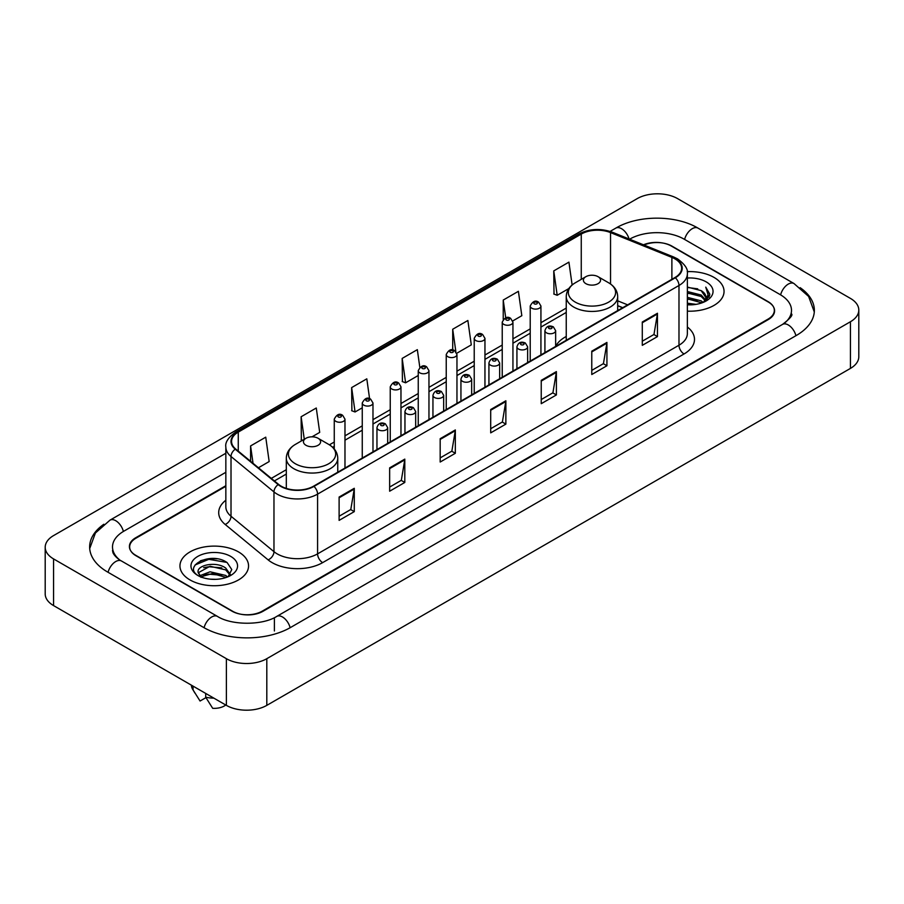 <?xml version="1.0" encoding="UTF-8"?>
<svg xmlns="http://www.w3.org/2000/svg" width="904" height="904" viewBox="0 0 904 904"><rect width="100%" height="100%" fill="white"/><g stroke="black" fill="none" stroke-linecap="round" stroke-linejoin="round"><path stroke-width="1.36" d="M566.243 336.469A37.878 21.866 0 0 0 555.644 346.334M622.585 307.767L617.692 305.789M225.842 486.296L135.939 538.208A21.436 12.373 0 0 0 129.656 546.954A21.436 12.373 0 0 0 135.939 555.711L231.944 611.138A21.436 12.373 0 0 0 262.262 611.138L768.061 319.112A21.436 12.373 0 0 0 774.344 310.366A21.436 12.373 0 0 0 768.061 301.608L672.056 246.182A21.436 12.373 0 0 0 644.032 245.029M784.367 323.27A38.589 22.284 0 0 0 791.497 310.366A38.589 22.284 0 0 0 780.186 294.614L684.181 239.187A38.589 22.284 0 0 0 629.613 239.187L629.591 239.198M225.842 472.295L123.814 531.202A38.589 22.284 0 0 0 112.503 546.954A38.589 22.284 0 0 0 119.633 559.858M226.384 658.688A28.589 16.498 0 0 0 266.804 658.688L850.427 321.745A28.589 16.498 0 0 0 858.8 310.072A28.589 16.498 0 0 0 850.427 298.399L677.616 198.631A28.589 16.498 0 0 0 637.196 198.631L53.573 535.586A28.589 16.498 0 0 0 45.2 547.248A28.589 16.498 0 0 0 53.573 558.921L226.384 658.688L226.384 705.369A28.589 16.498 0 0 0 266.804 705.369L850.427 368.414A28.589 16.498 0 0 0 858.8 356.752L858.8 310.072M45.2 547.248L45.2 593.928A28.589 16.498 0 0 0 53.573 605.601L226.384 705.369M103.847 524.263A61.461 35.482 0 0 0 89.643 546.954A61.461 35.482 0 0 0 107.644 572.051L203.649 627.478A61.461 35.482 0 0 0 290.557 627.478L796.356 335.452A61.461 35.482 0 0 0 814.357 310.366A61.461 35.482 0 0 0 800.153 287.675M622.63 307.744L617.692 305.744M217.118 558.841A28.589 16.498 0 0 0 200.383 560.83M714.002 277.404A34.295 19.809 0 0 0 687.187 271.652A34.295 19.809 0 0 1 714.002 277.404A34.295 19.809 0 0 1 724.047 291.404A34.295 19.809 0 0 0 714.002 277.404M238.509 551.915A34.295 19.809 0 0 0 201.129 547.621A34.295 19.809 0 0 0 179.952 565.915A34.295 19.809 0 0 0 189.998 579.927A34.295 19.809 0 0 0 227.379 584.221A34.295 19.809 0 0 0 248.555 565.915A34.295 19.809 0 0 0 238.509 551.915A34.295 19.809 0 0 0 201.129 547.621A34.295 19.809 0 0 0 179.952 565.915A34.295 19.809 0 0 0 189.998 579.927A34.295 19.809 0 0 0 227.379 584.221A34.295 19.809 0 0 0 248.555 565.915A34.295 19.809 0 0 0 238.509 551.915M674.938 258.872A22.871 13.198 180 0 1 681.639 268.205A22.871 13.198 180 0 1 674.938 277.539L313.552 486.194A22.871 13.198 180 0 1 278.647 484.431L235.695 449.017A22.871 13.198 180 0 1 231.56 441.434A22.871 13.198 180 0 1 238.26 432.101L581.261 234.079A22.871 13.198 180 0 1 610.539 232.599L671.887 257.391A22.871 13.198 180 0 1 674.938 258.872M675.344 258.634A23.436 13.537 0 0 0 672.214 257.12L610.867 232.328A23.436 13.537 0 0 0 580.854 233.842L237.854 431.875A23.436 13.537 0 0 0 235.232 449.198L278.183 484.612A23.436 13.537 0 0 0 313.948 486.42L675.344 277.777A23.436 13.537 0 0 0 675.344 258.634M339.113 497.042L339.113 520.376L354.278 511.63L354.278 488.296L339.113 497.042M339.113 516.24L350.797 509.494L354.21 489.064A5.718 3.3 -120 0 0 354.278 488.296M350.684 509.562L354.278 511.63M389.647 467.865L389.647 491.211L404.8 482.453L404.8 459.119L389.647 467.865M389.647 487.064L401.319 480.329L404.743 459.887A5.718 3.3 -120 0 0 404.8 459.119M401.218 480.386L404.8 482.453M440.18 438.7L440.18 462.034L455.333 453.288L455.333 429.942L440.18 438.7M440.18 457.899L451.853 451.152L455.277 430.722A5.718 3.3 -120 0 0 455.333 429.942M451.751 451.209L455.333 453.288M642.292 322.005L642.292 345.339L657.457 336.593L657.457 313.247L642.292 322.005M642.292 341.203L653.976 334.457L657.389 314.027A5.718 3.3 -120 0 0 657.457 313.247M653.863 334.525L657.457 336.593M591.77 351.181L591.77 374.516L606.923 365.758L606.923 342.424L591.77 351.181M591.77 370.38L603.443 363.634L606.866 343.204A5.718 3.3 -120 0 0 606.923 342.424M603.341 363.69L606.923 365.758M541.236 380.347L541.236 403.692L556.389 394.935L556.389 371.601L541.236 380.347M541.236 399.545L552.909 392.811L556.333 372.369A5.718 3.3 -120 0 0 556.389 371.601M552.807 392.867L556.389 394.935M490.702 409.523L490.702 432.858L505.867 424.112L505.867 400.777L490.702 409.523M490.702 428.722L502.387 421.976L505.799 401.546A5.718 3.3 -120 0 0 505.867 400.777M502.274 422.044L505.867 424.112M687.356 311.157A34.295 19.809 0 0 0 724.047 291.404A34.295 19.809 0 0 1 687.356 311.157M225.842 485.719L135.679 537.767A21.436 12.373 0 0 0 129.408 546.524A21.436 12.373 0 0 0 135.679 555.271L232.701 611.285A21.436 12.373 0 0 0 263.019 611.285L768.321 319.553A21.436 12.373 0 0 0 774.592 310.806A21.436 12.373 0 0 0 768.321 302.049L671.299 246.035A21.436 12.373 0 0 0 643.467 244.803M312.004 436.835L319.7 432.394L316.276 408.009L301.122 416.755L301.36 439.954M258.431 467.763L269.166 461.56L265.742 437.174L250.589 445.932L250.589 461.289M456.769 353.261L471.289 344.876L467.865 320.491L452.712 329.237L452.712 349.995M512.749 320.931L521.823 315.699L518.399 291.314L503.234 300.06L503.234 319.428M572.13 284.986L568.921 262.137L553.768 270.895L554.016 294.094M369.589 398.687L366.809 378.832L351.645 387.59L351.893 410.778M419.818 367.352L417.332 349.656L402.178 358.413L402.427 381.612M402.178 358.413L405.602 382.799L418.247 375.499M405.602 382.799L402.178 381.522M452.712 329.237L455.853 351.656M503.234 300.06L505.731 317.846M553.768 270.895L557.192 295.28L568.831 288.557M557.192 295.28L553.768 294.003M351.645 387.59L355.069 411.975L362.255 407.817M355.069 411.975L351.645 410.687M302.399 440.35L301.122 439.864M301.122 416.755L304.275 439.265M250.589 445.932L253.03 463.3M687.356 303.179L696.069 304.354M687.356 304.637L691.379 304.817M687.356 297.348L701.165 300.851L703.142 302.411M687.356 298.806L701.956 302.863M687.356 291.517L701.165 295.02L705.335 299.665M687.356 292.975L701.165 296.478L704.962 300.354M705.572 300.275L705.753 300.964M703.222 302.377A16.159 9.322 0 0 0 705.9 297.235A16.159 9.322 0 0 0 701.165 290.636L705.888 297.586M705.414 300.444L704.815 301.665M687.356 304.784A23.301 13.447 0 0 0 706.216 300.919A23.301 13.447 0 0 0 706.216 281.89A23.301 13.447 0 0 0 687.356 278.025M701.165 290.636L687.356 287.065M704.804 301.665L709.606 295.518L709.764 294.082L705.764 287.144L708.103 294.896L703.481 302.264M705.764 287.144L709.753 294.354M687.356 287.461L697.73 288.851M708.013 295.393L709.007 297.111M687.356 293.303L697.244 294.534M687.356 299.134L697.244 300.377M708.114 294.806L709.165 296.761M585.905 283.675A8.577 4.949 0 0 0 598.03 283.675A8.577 4.949 0 0 0 598.03 276.669L608.674 282.816A23.628 13.639 0 0 1 608.674 302.117A23.628 13.639 0 0 1 575.26 302.106A23.628 13.639 0 0 1 575.26 282.816C569.441 286.274 566.435 290.862 566.243 296.591A25.73 14.848 0 0 0 573.78 307.089A25.73 14.848 0 0 0 601.815 310.309A25.73 14.848 0 0 0 617.692 296.591C617.5 290.862 614.494 286.274 608.674 282.816L598.03 276.669A8.577 4.949 0 0 0 585.905 276.669A8.577 4.949 0 0 0 585.905 283.675M305.97 445.288A8.577 4.949 0 0 0 318.095 445.288A8.577 4.949 0 0 0 318.095 438.282L328.74 444.429A23.628 13.639 0 0 0 328.74 444.429A23.628 13.639 0 0 1 328.74 463.729A23.628 13.639 0 0 1 295.325 463.729A23.628 13.639 0 0 1 295.325 444.44C289.506 447.887 286.5 452.486 286.308 458.204A25.73 14.848 0 0 0 293.845 468.713A25.73 14.848 0 0 0 321.88 471.933A25.73 14.848 0 0 0 337.757 458.204C337.565 452.486 334.559 447.887 328.74 444.44L318.095 438.282A8.577 4.949 0 0 0 305.97 438.282A8.577 4.949 0 0 0 305.97 445.288M210.349 579.181L215.796 579.34M199.671 575.769L210.078 571.791L225.684 575.441L227.571 576.967M200.439 576.921L212.316 573.565L225.684 577.294M198.1 571.848L200.778 576.888M198.123 572.3C196.473 565.136 216.135 560.909 225.684 568.04L230.317 574.447M198.202 572.774L210.044 566.254L225.684 569.882L229.955 574.921M228.124 576.729L231.774 569.565L227.153 562.604C210.802 550.852 181.749 566.345 198.53 575.837L199.366 576.345M230.735 556.412A23.301 13.447 0 0 0 197.784 556.412A23.301 13.447 0 0 0 197.784 575.43A23.301 13.447 0 0 0 230.735 575.43A23.301 13.447 0 0 0 230.735 556.412M191.388 685.164A22.871 13.198 0 0 0 192.642 689.255A22.871 13.198 0 0 0 193.06 689.899L200.055 701.029L205.942 697.628M193.06 689.899L193.06 686.125M201.129 577.362L198.179 572.661M205.694 693.424L205.694 697.187L212.689 708.318A14.294 8.249 0 0 0 225.763 705.007M205.694 697.187A22.871 13.198 0 0 0 213.875 698.148M195.117 564.943L208.801 559.327L226.836 562.401M203.671 567.667L208.801 566.74L221.796 567.881M203.603 575.102L208.801 574.153L221.774 575.283M290.127 627.726A11.436 6.599 -120 0 0 276.76 616.404C262.691 625.5 231.503 625.5 217.446 616.404L121.441 560.977C120.3 560.559 114.729 556.762 112.977 552.739L112.503 550.457M204.078 627.726A11.436 6.599 -60 0 1 211.728 616.969A11.436 6.599 -60 0 1 217.446 616.404M108.073 572.3A11.436 6.599 -60 0 1 115.723 561.542A11.436 6.599 -60 0 1 121.441 560.977M89.699 548.57L95.395 533.021L110.005 520.139A11.436 6.599 60 0 1 123.385 531.462M610.098 231.413L615.816 228.113A11.436 6.599 60 0 1 629.06 238.984M615.816 228.113C638.111 214.847 675.683 214.847 697.99 228.113A11.436 6.599 120 0 0 684.611 239.424M697.99 228.113L793.994 283.54A11.436 6.599 120 0 0 780.615 294.862M795.927 335.7A11.436 6.599 -120 0 0 782.559 324.389L276.76 616.404M266.804 705.369L266.804 658.688M53.573 605.601L53.573 558.921M850.427 368.414L850.427 321.745M274.387 630.981L274.387 618.144M687.356 327.011A35.731 20.634 180 0 1 684.034 353.972L322.649 562.627A7.142 4.124 60 0 1 317.587 553.869L678.983 345.226A28.589 16.498 0 0 0 687.356 333.553L687.356 273.81A28.589 16.498 180 0 1 678.983 285.483A7.142 4.124 -120 0 0 675.344 277.777M322.649 562.627A35.731 20.634 180 0 1 272.115 562.627A35.731 20.634 180 0 1 268.115 559.87L225.164 524.456A35.731 20.634 180 0 1 225.842 500.24M277.166 553.869A28.589 16.498 0 0 0 317.587 553.869L317.587 494.126A28.589 16.498 180 0 1 273.968 491.923L231.017 456.509A28.589 16.498 180 0 1 225.842 447.039L225.842 506.782A28.589 16.498 0 0 0 231.017 516.252L273.968 551.666A28.589 16.498 0 0 0 277.166 553.869M687.356 273.81C688.306 269.347 685.017 264.363 677.503 258.872L673.74 257.041A7.142 3.345 112 0 0 672.214 257.12M673.74 257.041L612.404 232.249C600.561 228.057 589.329 228.667 578.696 234.068A7.142 4.124 60 0 1 580.854 233.842M237.854 431.875A7.142 4.124 -120 0 0 235.695 432.101C228.271 437.434 224.994 442.418 225.842 447.039M235.232 449.198A7.142 4.78 129.5 0 0 231.017 456.509L231.017 516.252A7.142 4.78 -50.5 0 1 225.164 524.456M612.404 232.249A7.142 3.345 112 0 0 610.867 232.328M278.183 484.612A7.142 4.78 129.5 0 0 273.968 491.923L273.968 551.666A7.142 4.78 -50.5 0 1 268.115 559.87M313.948 486.42A7.142 4.124 60 0 1 317.587 494.126L678.983 285.483L678.983 345.226A7.142 4.124 60 0 0 684.034 353.972M238.26 432.101L238.26 451.119M671.887 257.391L671.887 279.302M610.539 232.599L610.539 284.014M627.636 304.851L617.692 300.84M581.261 234.079L581.261 279.347M566.243 308.094L540.931 322.705M530.219 328.886L512.941 338.864M502.228 345.057L484.951 355.023M474.227 361.216L456.961 371.182M446.237 377.375L428.959 387.353M418.247 393.534L400.969 403.512M390.245 409.704L372.979 419.671M362.255 425.863L344.978 435.841M334.265 442.022L329.406 444.824M286.308 469.707L271.302 478.374M490.702 410.258L505.799 401.546M541.236 381.092L556.333 372.369M591.77 351.916L606.866 343.204M642.292 322.739L657.389 314.027M440.18 439.434L455.277 430.722M389.647 468.611L404.743 459.887M339.113 497.788L354.21 489.064M546.491 332.853A5.356 3.096 180 0 1 544.92 330.672C546.287 326.265 549.09 324.999 553.327 326.841L555.644 330.672A5.356 3.096 180 0 1 552.333 333.531A5.356 3.096 180 0 1 546.491 332.853M551.542 327.022A1.785 1.028 0 0 0 549.022 327.022A1.785 1.028 0 0 0 549.022 328.48A1.785 1.028 0 0 0 551.542 328.48A1.785 1.028 0 0 0 551.542 327.022M518.5 349.023A5.356 3.096 180 0 1 516.93 346.831C518.297 342.435 521.099 341.158 525.337 343.011L527.642 346.831A5.356 3.096 180 0 1 524.343 349.69A5.356 3.096 180 0 1 518.5 349.023M523.552 343.181A1.785 1.028 0 0 0 521.02 343.181A1.785 1.028 0 0 0 521.02 344.639A1.785 1.028 0 0 0 523.552 344.639A1.785 1.028 0 0 0 523.552 343.181M490.499 365.182A5.356 3.096 180 0 1 488.928 362.99C490.307 358.594 493.109 357.317 497.347 359.171L499.652 362.99A5.356 3.096 180 0 1 496.341 365.849A5.356 3.096 180 0 1 490.499 365.182M495.561 359.34A1.785 1.028 0 0 0 493.03 359.34A1.785 1.028 0 0 0 493.03 360.809A1.785 1.028 0 0 0 495.561 360.809A1.785 1.028 0 0 0 495.561 359.34M462.509 381.341A5.356 3.096 180 0 1 460.938 379.149C462.306 374.753 465.108 373.476 469.345 375.329L471.662 379.149A5.356 3.096 180 0 1 468.351 382.008A5.356 3.096 180 0 1 462.509 381.341M467.56 375.51A1.785 1.028 0 0 0 465.04 375.51A1.785 1.028 0 0 0 465.04 376.968A1.785 1.028 0 0 0 467.56 376.968A1.785 1.028 0 0 0 467.56 375.51M434.519 397.5A5.356 3.096 180 0 1 432.948 395.319C434.315 390.923 437.118 389.647 441.355 391.488L443.661 395.319A5.356 3.096 180 0 1 440.361 398.178A5.356 3.096 180 0 1 434.519 397.5M439.57 391.669A1.785 1.028 0 0 0 437.039 391.669A1.785 1.028 0 0 0 437.039 393.127A1.785 1.028 0 0 0 439.57 393.127A1.785 1.028 0 0 0 439.57 391.669M406.517 413.67A5.356 3.096 180 0 1 404.958 411.478C406.325 407.082 409.128 405.806 413.365 407.659L415.671 411.478A5.356 3.096 180 0 1 412.36 414.337A5.356 3.096 180 0 1 406.517 413.67M411.58 407.828A1.785 1.028 0 0 0 409.049 407.828A1.785 1.028 0 0 0 409.049 409.286A1.785 1.028 0 0 0 411.58 409.286A1.785 1.028 0 0 0 411.58 407.828M378.527 429.829A5.356 3.096 180 0 1 376.957 427.637C378.324 423.241 381.138 421.965 385.364 423.818L387.68 427.637A5.356 3.096 180 0 1 384.369 430.496A5.356 3.096 180 0 1 378.527 429.829M383.578 423.987A1.785 1.028 0 0 0 381.059 423.987A1.785 1.028 0 0 0 381.059 425.456A1.785 1.028 0 0 0 383.578 425.456A1.785 1.028 0 0 0 383.578 423.987M540.931 354.91L540.931 306.015A5.356 3.096 180 0 1 537.631 308.874A5.356 3.096 180 0 1 531.789 308.207A5.356 3.096 180 0 1 530.219 306.015L530.219 361.091M534.309 303.823A1.785 1.028 0 0 0 536.84 303.823A1.785 1.028 0 0 0 536.84 302.365A1.785 1.028 0 0 0 534.309 302.365A1.785 1.028 0 0 0 534.309 303.823M512.941 371.069L512.941 322.174A5.356 3.096 180 0 1 509.63 325.033A5.356 3.096 180 0 1 503.788 324.366A5.356 3.096 180 0 1 502.228 322.174L502.228 377.262M506.319 319.993A1.785 1.028 0 0 0 508.85 319.993A1.785 1.028 0 0 0 508.85 318.536A1.785 1.028 0 0 0 506.319 318.536A1.785 1.028 0 0 0 506.319 319.993M484.951 387.228L484.951 338.345A5.356 3.096 180 0 1 481.64 341.203A5.356 3.096 180 0 1 475.798 340.525A5.356 3.096 180 0 1 474.227 338.345L474.227 393.421M478.329 336.152A1.785 1.028 0 0 0 480.849 336.152A1.785 1.028 0 0 0 480.849 334.695A1.785 1.028 0 0 0 478.329 334.695A1.785 1.028 0 0 0 478.329 336.152M456.961 403.399L456.961 354.504A5.356 3.096 180 0 1 453.65 357.362A5.356 3.096 180 0 1 447.808 356.696A5.356 3.096 180 0 1 446.237 354.504L446.237 409.58M450.328 352.311A1.785 1.028 0 0 0 452.859 352.311A1.785 1.028 0 0 0 452.859 350.854A1.785 1.028 0 0 0 450.328 350.854A1.785 1.028 0 0 0 450.328 352.311M428.959 419.558L428.959 370.663A5.356 3.096 180 0 1 425.648 373.522A5.356 3.096 180 0 1 419.818 372.855A5.356 3.096 180 0 1 418.247 370.663L418.247 425.75M422.337 368.482A1.785 1.028 0 0 0 424.869 368.482A1.785 1.028 0 0 0 424.869 367.013A1.785 1.028 0 0 0 422.337 367.013A1.785 1.028 0 0 0 422.337 368.482M400.969 435.717L400.969 386.822A5.356 3.096 180 0 1 397.658 389.68A5.356 3.096 180 0 1 391.816 389.014A5.356 3.096 180 0 1 390.245 386.822L390.245 441.909M394.347 384.641A1.785 1.028 0 0 0 396.867 384.641A1.785 1.028 0 0 0 396.867 383.183A1.785 1.028 0 0 0 394.347 383.183A1.785 1.028 0 0 0 394.347 384.641M372.979 451.876L372.979 402.992A5.356 3.096 180 0 1 369.668 405.851A5.356 3.096 180 0 1 363.826 405.173A5.356 3.096 180 0 1 362.255 402.992L362.255 458.068M366.357 400.8A1.785 1.028 0 0 0 368.877 400.8A1.785 1.028 0 0 0 368.877 399.342A1.785 1.028 0 0 0 366.357 399.342A1.785 1.028 0 0 0 366.357 400.8M344.978 468.046L344.978 419.151A5.356 3.096 180 0 1 341.678 422.01A5.356 3.096 180 0 1 335.836 421.343A5.356 3.096 180 0 1 334.265 419.151L334.265 448.983M338.356 416.959A1.785 1.028 0 0 0 340.887 416.959A1.785 1.028 0 0 0 340.887 415.501A1.785 1.028 0 0 0 338.356 415.501A1.785 1.028 0 0 0 338.356 416.959M110.005 520.139L225.842 453.254M814.301 311.97L808.605 296.422L793.994 283.54M791.497 313.869C793.09 315.021 790.107 318.524 782.559 324.389M578.696 234.068L235.695 432.101M566.243 312.445L540.931 327.056M530.219 333.237L512.941 343.215M502.228 349.407L484.951 359.374M474.227 365.566L456.961 375.533M446.237 381.725L428.959 391.703M418.247 397.884L400.969 407.862M390.245 414.055L372.979 424.021M362.255 430.214L344.978 440.191M334.265 446.373L332.661 447.299M286.308 474.058L274.409 480.928M622.732 307.676L617.692 305.642M617.692 310.592L617.692 296.591M566.243 340.299L566.243 296.591M585.905 276.669L575.26 282.816M337.757 472.216L337.757 458.204M286.308 488.409L286.308 458.204M305.97 438.282L295.325 444.44M194.959 693.142L192.642 689.255M544.92 352.605L544.92 330.672M555.644 346.424L555.644 330.672M516.93 368.764L516.93 346.831M527.642 362.583L527.642 346.831M488.928 384.934L488.928 362.99M499.652 378.742L499.652 362.99M460.938 401.093L460.938 379.149M471.662 394.901L471.662 379.149M432.948 417.252L432.948 395.319M443.661 411.071L443.661 395.319M404.958 433.423L404.958 411.478M415.671 427.23L415.671 411.478M376.957 449.582L376.957 427.637M387.68 443.389L387.68 427.637M540.931 306.015L538.626 302.196C535.518 299.947 532.716 301.224 530.219 306.015M512.941 322.174L510.636 318.355C507.528 316.106 504.726 317.383 502.228 322.174M484.951 338.345L482.634 334.514C479.527 332.276 476.724 333.542 474.227 338.345M456.961 354.504L454.644 350.673C451.537 348.435 448.734 349.712 446.237 354.504M428.959 370.663L426.654 366.843C423.547 364.594 420.744 365.871 418.247 370.663M400.969 386.822L398.664 383.002C395.545 380.753 392.743 382.03 390.245 386.822M372.979 402.992L370.663 399.161C367.555 396.924 364.753 398.189 362.255 402.992M344.978 419.151L342.672 415.331C339.565 413.083 336.763 414.36 334.265 419.151"/></g></svg>
